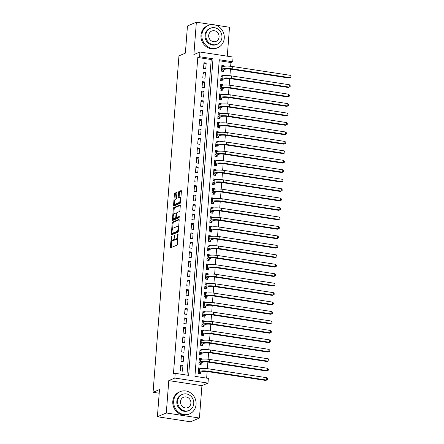 <?xml version="1.0" encoding="UTF-8"?>
<svg xmlns="http://www.w3.org/2000/svg" width="444" height="444" viewBox="0 0 444 444"><rect width="100%" height="100%" fill="white"/><g stroke="black" fill="none" stroke-linecap="round" stroke-linejoin="round"><path stroke-width="0.67" d="M171.395 236.419L170.341 247.031A0.949 0.333 -81.3 0 0 170.546 247.819A0.949 0.333 -81.3 0 0 170.618 247.808L176.917 245.149A0.949 0.333 -81.3 0 0 177.334 244.072L178.094 234.216L177.9 233.672L177.506 235.697A3.036 1.06 -81.3 0 1 176.157 239.138L175.635 239.36A3.036 1.06 -81.3 0 1 175.408 239.394A3.036 1.06 -81.3 0 1 174.742 236.868L174.647 235.043L174.253 237.074A3.036 1.06 -81.3 0 1 172.905 240.515L172.383 240.737A3.036 1.06 -81.3 0 1 172.155 240.77A3.036 1.06 -81.3 0 1 171.489 238.239L171.395 236.419M176.867 193.251A0.949 0.333 -81.3 0 0 176.657 192.457A0.949 0.333 -81.3 0 0 176.584 192.468L174.819 193.218A0.949 0.333 -81.3 0 0 174.398 194.294L173.56 205.239A0.949 0.333 -81.3 0 0 173.765 206.027A0.949 0.333 -81.3 0 0 173.837 206.016L180.131 203.358A0.949 0.333 -81.3 0 0 180.553 202.281L181.396 191.336A0.949 0.333 -81.3 0 0 181.185 190.543A0.949 0.333 -81.3 0 0 181.113 190.554L178.982 191.458A0.949 0.333 -81.3 0 0 178.56 192.535L178.199 197.219A0.949 0.333 -81.3 0 0 178.405 198.007A0.949 0.333 -81.3 0 0 178.477 197.996L179.537 197.552A2.536 0.882 -81.3 0 1 179.731 197.525A2.536 0.882 -81.3 0 1 180.258 199.9A2.536 0.882 -81.3 0 1 179.154 202.514L175.014 204.268A2.536 0.882 -81.3 0 1 174.819 204.296A2.536 0.882 -81.3 0 1 174.292 201.915A2.536 0.882 -81.3 0 1 175.391 199.301L176.085 199.012A0.949 0.333 -81.3 0 0 176.507 197.935L176.867 193.251M199.567 56.732L199.933 52.009L233.072 57.065L232.712 61.788L219.275 59.74L194.916 376.329L208.347 378.382L207.986 383.105L174.847 378.049L175.208 373.326L188.644 375.374L213.003 58.78L199.567 56.732L197.791 57.487L173.426 374.076L175.208 373.326M157.392 416.744L166.3 412.981L199.439 418.032L190.532 421.8L157.392 416.744L159.485 389.577L153.069 392.285L178.96 55.85L185.37 53.136L187.462 25.968L196.365 22.2L193.878 54.568L199.933 52.009M199.439 418.032L201.931 385.664L168.787 380.608L166.3 412.981M168.787 380.608L174.847 378.049M172.599 222.067A0.949 0.333 -81.3 0 0 172.178 223.143L171.34 234.088A0.949 0.333 -81.3 0 0 171.545 234.876A0.949 0.333 -81.3 0 0 171.617 234.87L177.911 232.206A0.949 0.333 -81.3 0 0 178.333 231.13L179.176 220.185A0.949 0.333 -81.3 0 0 178.965 219.397A0.949 0.333 -81.3 0 0 178.893 219.403L172.599 222.067L173.499 222.205A0.949 0.333 -81.3 0 0 173.077 223.277L172.638 228.954M172.45 219.663L173.288 208.719A0.949 0.333 -81.3 0 1 173.709 207.642L180.003 204.978A0.949 0.333 -81.3 0 1 180.075 204.973A0.949 0.333 -81.3 0 1 180.286 205.761L179.925 210.445A0.949 0.333 -81.3 0 1 179.504 211.522L176.951 212.598A0.949 0.333 -81.3 0 0 176.529 213.675L176.29 216.783A0.949 0.333 -81.3 0 0 176.496 217.571A0.949 0.333 -81.3 0 0 176.568 217.56L179.276 216.433L179.126 217.738L172.727 220.44A0.949 0.333 -81.3 0 1 172.655 220.452A0.949 0.333 -81.3 0 1 172.45 219.663L173.343 219.802L173.443 218.504M227.284 56.177L229.509 27.256L215.651 25.142M212.271 24.625L196.365 22.2M224.07 66.306L224.109 65.801L221.817 66.772M224.109 65.801L221.867 65.462L221.434 71.134L223.671 71.473L223.798 69.819M223.343 75.758L223.382 75.252L221.09 76.224M223.382 75.252L221.14 74.914L220.707 80.58L222.944 80.925L223.071 79.271M222.616 85.209L222.655 84.704L220.363 85.675M222.655 84.704L220.413 84.366L219.98 90.032L222.216 90.376L222.344 88.722M221.889 94.655L221.928 94.156L219.636 95.121M221.928 94.156L219.686 93.812L219.253 99.484L221.489 99.828L221.617 98.174M221.162 104.107L221.201 103.607L218.909 104.573M221.201 103.607L218.959 103.263L218.526 108.935L220.762 109.274L220.89 107.62M220.435 113.559L220.474 113.053L218.182 114.025M220.474 113.053L218.232 112.715L217.799 118.387L220.035 118.726L220.163 117.072M219.708 123.01L219.747 122.505L217.455 123.476M219.747 122.505L217.505 122.167L217.072 127.833L219.308 128.177L219.436 126.523M218.981 132.462L219.02 131.957L216.728 132.928M219.02 131.957L216.777 131.613L216.345 137.285L218.581 137.629L218.709 135.975M218.254 141.908L218.293 141.408L216 142.374M218.293 141.408L216.05 141.064L215.618 146.736L217.854 147.081L217.982 145.427M217.527 151.36L217.566 150.86L215.273 151.826M217.566 150.86L215.323 150.516L214.89 156.188L217.127 156.527L217.255 154.873M216.8 160.811L216.839 160.306L214.546 161.277M216.839 160.306L214.596 159.968L214.158 165.64L216.4 165.978L216.528 164.324M216.073 170.263L216.111 169.758L213.819 170.729M216.111 169.758L213.869 169.419L213.431 175.086L215.673 175.43L215.801 173.776M215.346 179.715L215.384 179.209L213.092 180.181M215.384 179.209L213.142 178.865L212.704 184.538L214.946 184.882L215.074 183.228M214.619 189.161L214.652 188.661L212.365 189.627M214.652 188.661L212.415 188.317L211.977 193.989L214.219 194.328L214.347 192.674M213.886 198.612L213.925 198.113L211.638 199.079M213.925 198.113L211.688 197.769L211.25 203.441L213.492 203.779L213.62 202.125M213.159 208.064L213.198 207.559L210.911 208.53M213.198 207.559L210.961 207.22L210.523 212.892L212.765 213.231L212.892 211.577M212.432 217.516L212.471 217.011L210.184 217.982M212.471 217.011L210.234 216.672L209.796 222.339L212.038 222.683L212.165 221.029M211.705 226.967L211.744 226.462L209.457 227.433M211.744 226.462L209.507 226.118L209.069 231.79L211.311 232.134L211.438 230.48M210.978 236.413L211.017 235.914L208.724 236.88M211.017 235.914L208.78 235.57L208.341 241.242L210.584 241.58L210.711 239.927M210.251 245.865L210.29 245.366L207.997 246.331M210.29 245.366L208.053 245.021L207.614 250.694L209.857 251.032L209.984 249.378M209.524 255.317L209.562 254.812L207.27 255.783M209.562 254.812L207.326 254.473L206.887 260.14L209.13 260.484L209.257 258.83M208.797 264.768L208.835 264.263L206.543 265.235M208.835 264.263L206.599 263.925L206.16 269.591L208.403 269.935L208.53 268.281M208.07 274.22L208.108 273.715L205.816 274.686M208.108 273.715L205.872 273.371L205.433 279.043L207.675 279.387L207.803 277.733M207.342 283.666L207.381 283.167L205.089 284.132M207.381 283.167L205.145 282.822L204.706 288.495L206.948 288.833L207.076 287.179M206.615 293.118L206.654 292.618L204.362 293.584M206.654 292.618L204.418 292.274L203.979 297.946L206.221 298.285L206.349 296.631M205.888 302.569L205.927 302.064L203.635 303.036M205.927 302.064L203.691 301.726L203.252 307.392L205.494 307.736L205.622 306.083M205.161 312.021L205.2 311.516L202.908 312.487M205.2 311.516L202.964 311.177L202.525 316.844L204.767 317.188L204.895 315.534M204.434 321.473L204.473 320.968L202.181 321.939M204.473 320.968L202.236 320.624L201.798 326.296L204.04 326.64L204.162 324.986M203.707 330.919L203.746 330.419L201.454 331.385M203.746 330.419L201.509 330.075L201.071 335.747L203.313 336.086L203.435 334.432M202.98 340.37L203.019 339.871L200.727 340.837M203.019 339.871L200.782 339.527L200.344 345.199L202.586 345.537L202.708 343.884M202.253 349.822L202.292 349.317L200 350.288M202.292 349.317L200.055 348.978L199.617 354.645L201.854 354.989L201.981 353.335M201.526 359.274L201.565 358.769L199.273 359.74M201.565 358.769L199.328 358.43L198.89 364.097L201.126 364.441L201.254 362.787M180.686 365.146L180.247 370.818L182.49 371.156L182.922 365.49L180.686 365.146M181.413 355.694L180.974 361.366L183.217 361.705L183.65 356.038L181.413 355.694M182.14 346.242L181.701 351.914L183.944 352.259L184.377 346.586L182.14 346.242M182.867 336.796L182.429 342.463L184.671 342.807L185.104 337.135L182.867 336.796M183.594 327.345L183.156 333.011L185.398 333.355L185.831 327.683L183.594 327.345M184.321 317.893L183.883 323.565L186.125 323.904L186.558 318.237L184.321 317.893M185.048 308.441L184.61 314.113L186.852 314.452L187.285 308.785L185.048 308.441M185.775 298.99L185.337 304.662L187.579 305.006L188.012 299.334L185.775 298.99M186.502 289.544L186.064 295.21L188.306 295.554L188.744 289.882L186.502 289.544M187.229 280.092L186.791 285.758L189.033 286.103L189.471 280.43L187.229 280.092M187.956 270.64L187.518 276.312L189.76 276.651L190.199 270.984L187.956 270.64M188.683 261.189L188.245 266.861L190.487 267.199L190.926 261.533L188.683 261.189M189.41 251.737L188.978 257.409L191.214 257.753L191.653 252.081L189.41 251.737M190.137 242.291L189.705 247.957L191.941 248.301L192.38 242.629L190.137 242.291M190.864 232.839L190.432 238.511L192.668 238.85L193.107 233.178L190.864 232.839M191.592 223.388L191.159 229.06L193.395 229.398L193.834 223.732L191.592 223.388M192.319 213.936L191.886 219.608L194.122 219.947L194.561 214.28L192.319 213.936M193.046 204.484L192.613 210.156L194.849 210.5L195.288 204.828L193.046 204.484M193.773 195.038L193.34 200.705L195.576 201.049L196.015 195.377L193.773 195.038M194.5 185.586L194.067 191.259L196.304 191.597L196.742 185.925L194.5 185.586M195.227 176.135L194.794 181.807L197.031 182.145L197.469 176.479L195.227 176.135M195.954 166.683L195.521 172.355L197.758 172.694L198.196 167.027L195.954 166.683M196.681 157.232L196.248 162.904L198.485 163.248L198.923 157.576L196.681 157.232M197.408 147.785L196.975 153.452L199.212 153.796L199.65 148.124L197.408 147.785M198.135 138.334L197.702 144.006L199.939 144.344L200.377 138.672L198.135 138.334M198.862 128.882L198.429 134.554L200.666 134.893L201.104 129.226L198.862 128.882M199.589 119.43L199.156 125.103L201.393 125.447L201.831 119.775L199.589 119.43M200.316 109.984L199.883 115.651L202.12 115.995L202.558 110.323L200.316 109.984M201.049 100.533L200.61 106.199L202.847 106.543L203.285 100.871L201.049 100.533M201.776 91.081L201.337 96.753L203.574 97.092L204.012 91.42L201.776 91.081M202.503 81.629L202.064 87.302L204.301 87.64L204.739 81.974L202.503 81.629M203.23 72.178L202.791 77.85L205.028 78.194L205.467 72.522L203.23 72.178M186.941 375.113L211.222 59.535L197.791 57.487M205.755 68.742L206.194 63.07L203.957 62.732L203.519 68.398L205.755 68.742M206.649 378.122L207.154 371.534M207.37 368.692L207.881 362.082M208.097 359.24L208.608 352.63M208.824 349.789L209.335 343.179M209.551 340.343L210.062 333.733M210.278 330.891L210.789 324.281M211.005 321.439L211.516 314.829M211.733 311.988L212.243 305.378M212.46 302.536L212.97 295.926M213.187 293.09L213.697 286.48M213.919 283.638L214.424 277.028M214.646 274.187L215.151 267.577M215.373 264.735L215.878 258.125M216.1 255.283L216.605 248.673M216.827 245.837L217.332 239.227M217.554 236.386L218.06 229.776M218.282 226.934L218.787 220.324M219.009 217.482L219.514 210.872M219.736 208.031L220.241 201.421M220.463 198.585L220.968 191.975M221.19 189.133L221.695 182.523M221.917 179.681L222.422 173.071M222.644 170.23L223.149 163.62M223.371 160.778L223.876 154.173M224.098 151.332L224.603 144.722M224.825 141.88L225.33 135.27M225.552 132.429L226.063 125.819M226.279 122.977L226.79 116.367M227.006 113.525L227.517 106.921M227.733 104.079L228.244 97.469M228.46 94.628L228.971 88.017M229.187 85.176L229.698 78.566M229.914 75.724L230.425 69.114M230.641 66.273L230.93 62.543L219.197 60.75M200.799 368.725L200.838 368.22L198.601 367.876L198.163 373.548L200.399 373.892L200.527 372.239M153.069 392.285L159.202 393.223M230.93 62.543L232.712 61.788M201.931 385.664L207.986 383.105M211.222 59.535L213.003 58.78M200.838 368.22L198.546 369.186M182.922 365.49L180.58 366.478M183.65 356.038L181.307 357.026M184.377 346.586L182.034 347.574M185.104 337.135L182.762 338.128M185.831 327.683L183.489 328.677M186.558 318.237L184.221 319.225M187.285 308.785L184.948 309.773M188.012 299.334L185.675 300.322M188.744 289.882L186.402 290.876M189.471 280.43L187.129 281.424M190.199 270.984L187.856 271.972M190.926 261.533L188.583 262.521M191.653 252.081L189.311 253.069M192.38 242.629L190.038 243.623M193.107 233.178L190.765 234.171M193.834 223.732L191.492 224.72M194.561 214.28L192.219 215.268M195.288 204.828L192.946 205.816M196.015 195.377L193.673 196.37M196.742 185.925L194.4 186.918M197.469 176.479L195.127 177.467M198.196 167.027L195.854 168.015M198.923 157.576L196.581 158.564M199.65 148.124L197.308 149.117M200.377 138.672L198.035 139.666M201.104 129.226L198.762 130.214M201.831 119.775L199.489 120.762M202.558 110.323L200.216 111.311M203.285 100.871L200.943 101.865M204.012 91.42L201.67 92.413M204.739 81.974L202.397 82.961M205.467 72.522L203.124 73.51M206.194 63.07L203.852 64.058M172.155 240.77L173.049 240.903A3.036 1.06 -81.3 0 0 173.277 240.87L172.383 240.737M174.886 238.755A3.036 1.06 -81.3 0 1 173.804 240.654L173.277 240.87M175.408 239.394L176.301 239.532A3.036 1.06 -81.3 0 0 176.529 239.499L175.635 239.36M177.772 238.395A3.036 1.06 -81.3 0 1 177.056 239.277L176.529 239.499M171.756 240.426L171.24 247.164A0.949 0.333 -81.3 0 0 171.24 247.547M179.171 219.802L173.499 222.205M172.294 233.45L172.233 234.227A0.949 0.333 -81.3 0 0 172.239 234.604M171.906 232.861L172.1 233.405L177.628 231.069L178.022 228.971A3.036 1.06 -81.3 0 0 177.361 226.446A3.036 1.06 -81.3 0 0 177.134 226.479L173.354 228.072A3.036 1.06 -81.3 0 0 172.011 231.518L171.906 232.861M172.899 233.527L172.1 233.405M178.316 231.296L172.994 233.544M178.655 226.923A3.036 1.06 -81.3 0 0 178.26 226.579L177.361 226.446M173.765 214.33L174.187 208.852L173.288 208.719M180.281 205.378L174.609 207.781A0.949 0.333 -81.3 0 0 174.187 208.852M177.328 217.677A0.949 0.333 -81.3 0 0 177.389 217.71A0.949 0.333 -81.3 0 0 177.461 217.699L179.426 216.872M174.298 213.719A2.536 0.882 -81.3 0 0 173.199 216.333A2.536 0.882 -81.3 0 0 173.726 218.709A2.536 0.882 -81.3 0 0 173.92 218.681L175.38 218.065A0.949 0.333 -81.3 0 0 175.802 216.988L176.04 213.88A0.949 0.333 -81.3 0 0 175.83 213.092A0.949 0.333 -81.3 0 0 175.763 213.103L174.298 213.719M173.726 218.709L174.625 218.848A2.536 0.882 -81.3 0 0 174.814 218.82L173.92 218.681M176.618 217.593A0.949 0.333 -81.3 0 1 176.274 218.204L174.814 218.82M173.343 219.802A0.949 0.333 -81.3 0 0 173.349 220.18M174.819 204.296L175.713 204.429A2.536 0.882 -81.3 0 0 175.907 204.401L175.014 204.268M180.569 202.076A2.536 0.882 -81.3 0 1 180.053 202.647L175.907 204.401M180.891 197.846A2.536 0.882 -81.3 0 0 180.625 197.658L179.731 197.525M181.391 190.953L179.876 191.592A0.949 0.333 -81.3 0 0 179.459 192.668L179.099 197.352A0.949 0.333 -81.3 0 0 179.099 197.735M174.553 204.107L174.453 205.378A0.949 0.333 -81.3 0 0 174.459 205.755M176.862 192.868L175.719 193.356A0.949 0.333 -81.3 0 0 175.297 194.428L174.875 199.872M198.501 369.18L199.09 369.269M198.274 372.1L200.172 372.388L201.759 371.717A4.834 0.949 4.4 0 1 208.02 371.645L265.745 380.453L266.639 380.075L208.908 371.267A7.248 1.426 -175.6 0 0 199.517 371.373L198.29 371.894M200.172 372.388L199.212 373.709M266.816 377.716L267.66 378.715L267.588 379.659L266.639 380.075L266.816 377.716L209.091 368.909A7.248 1.426 -175.6 0 0 199.7 369.014L198.474 369.53M173.687 401.06A12.082 11.072 67.1 0 0 189.588 413.897A12.082 11.072 67.1 0 0 196.082 404.478A12.082 11.072 67.1 0 0 180.175 391.641A12.082 11.072 67.1 0 0 173.687 401.06M180.175 391.641L179.287 392.013A12.082 11.072 67.1 0 0 172.794 401.437A12.082 11.072 67.1 0 0 188.7 414.274L189.588 413.897M189.089 410.434L188.273 410.783A8.702 7.975 -112.9 0 1 176.823 401.537A8.702 7.975 -112.9 0 1 181.496 394.755L182.312 394.411A8.702 7.975 67.1 0 0 177.639 401.193A8.702 7.975 67.1 0 0 189.089 410.434A8.702 7.975 67.1 0 0 193.762 403.651A8.702 7.975 67.1 0 0 182.312 394.411M190.898 403.213A5.606 5.139 67.1 0 0 183.516 397.258A5.606 5.139 67.1 0 0 180.508 401.631A5.606 5.139 67.1 0 0 187.884 407.586A5.606 5.139 67.1 0 0 190.898 403.213M201.865 34.854A12.082 11.072 67.1 0 0 217.765 47.691A12.082 11.072 67.1 0 0 224.259 38.267A12.082 11.072 67.1 0 0 208.353 25.43A12.082 11.072 67.1 0 0 201.865 34.854M208.353 25.43L207.465 25.808A12.082 11.072 67.1 0 0 200.977 35.231A12.082 11.072 67.1 0 0 216.877 48.069L217.765 47.691M217.266 44.228L216.45 44.578A8.702 7.975 -112.9 0 1 205 35.331A8.702 7.975 -112.9 0 1 209.673 28.549L210.495 28.2A8.702 7.975 67.1 0 0 205.822 34.987A8.702 7.975 67.1 0 0 217.266 44.228A8.702 7.975 67.1 0 0 221.939 37.446A8.702 7.975 67.1 0 0 210.495 28.2M219.075 37.007A5.606 5.139 67.1 0 0 211.699 31.052A5.606 5.139 67.1 0 0 208.686 35.42A5.606 5.139 67.1 0 0 216.062 41.381A5.606 5.139 67.1 0 0 219.075 37.007M199.228 359.729L199.817 359.823M199.001 362.648L200.899 362.937L202.486 362.265A4.834 0.949 4.4 0 1 208.747 362.199L266.472 371.001L267.366 370.623L209.635 361.821A7.248 1.426 -175.6 0 0 200.244 361.927L199.017 362.443M200.899 362.937L199.939 364.258M267.543 368.265L268.387 369.264L268.315 370.207L267.366 370.623L267.543 368.265L209.818 359.457A7.248 1.426 -175.6 0 0 200.427 359.562L199.201 360.084M199.955 350.283L200.544 350.372M199.728 353.196L201.626 353.485L203.213 352.814A4.834 0.949 4.4 0 1 209.474 352.747L267.199 361.549L268.093 361.177L210.362 352.37A7.248 1.426 -175.6 0 0 200.971 352.475L199.745 352.991M201.626 353.485L200.666 354.806M268.27 358.813L269.114 359.812L269.042 360.756L268.093 361.177L268.27 358.813L210.545 350.005A7.248 1.426 -175.6 0 0 201.154 350.111L199.928 350.632M200.682 340.831L201.271 340.92M200.455 343.745L202.353 344.039L203.94 343.367A4.834 0.949 4.4 0 1 210.201 343.295L267.926 352.103L268.82 351.726L211.089 342.918A7.248 1.426 -175.6 0 0 201.698 343.023L200.472 343.545M202.353 344.039L201.393 345.36M268.997 349.361L269.841 350.36L269.769 351.304L268.82 351.726L268.997 349.361L211.272 340.554A7.248 1.426 -175.6 0 0 201.881 340.659L200.655 341.181M201.41 331.379L201.998 331.468M201.182 334.299L203.08 334.587L204.667 333.916A4.834 0.949 4.4 0 1 210.928 333.844L268.653 342.651L269.547 342.274L211.816 333.466A7.248 1.426 -175.6 0 0 202.425 333.572L201.199 334.093M203.08 334.587L202.12 335.908M269.724 339.91L270.568 340.909L270.496 341.858L269.547 342.274L269.724 339.91L211.999 331.107A7.248 1.426 -175.6 0 0 202.608 331.213L201.382 331.729M202.137 321.928L202.725 322.017M201.909 324.847L203.807 325.136L205.394 324.464A4.834 0.949 4.4 0 1 211.655 324.392L269.38 333.2L270.274 332.822L212.543 324.02A7.248 1.426 -175.6 0 0 203.152 324.12L201.926 324.642M203.807 325.136L202.853 326.457M270.452 330.464L271.295 331.463L271.223 332.406L270.274 332.822L270.452 330.464L212.726 321.656A7.248 1.426 -175.6 0 0 203.335 321.761L202.109 322.277M202.864 312.476L203.452 312.57M202.636 315.395L204.534 315.684L206.121 315.012A4.834 0.949 4.4 0 1 212.382 314.946L270.107 323.748L271.001 323.371L213.27 314.568A7.248 1.426 -175.6 0 0 203.885 314.674L202.653 315.19M204.534 315.684L203.58 317.005M271.179 321.012L272.022 322.011L271.95 322.954L271.001 323.371L271.179 321.012L213.453 312.204A7.248 1.426 -175.6 0 0 204.062 312.31L202.836 312.831M203.591 303.03L204.179 303.119M203.363 305.944L205.261 306.232L206.849 305.561A4.834 0.949 4.4 0 1 213.109 305.494L270.834 314.302L271.728 313.925L213.997 305.117A7.248 1.426 -175.6 0 0 204.612 305.222L203.38 305.738M205.261 306.232L204.307 307.553M271.906 311.56L272.749 312.559L272.677 313.503L271.728 313.925L271.906 311.56L214.18 302.753A7.248 1.426 -175.6 0 0 204.789 302.858L203.563 303.38M204.318 293.578L204.906 293.667M204.09 296.492L205.988 296.786L207.576 296.115A4.834 0.949 4.4 0 1 213.836 296.043L271.562 304.85L272.455 304.473L214.724 295.665A7.248 1.426 -175.6 0 0 205.339 295.771L204.107 296.292M205.988 296.786L205.034 298.107M272.638 302.109L273.476 303.108L273.404 304.057L272.455 304.473L272.638 302.109L214.907 293.301A7.248 1.426 -175.6 0 0 205.517 293.406L204.29 293.928M205.045 284.127L205.633 284.216M204.817 287.046L206.715 287.335L208.303 286.663A4.834 0.949 4.4 0 1 214.563 286.591L272.289 295.399L273.182 295.021L215.451 286.214A7.248 1.426 -175.6 0 0 206.066 286.319L204.834 286.841M206.715 287.335L205.761 288.656M273.365 292.657L274.203 293.656L274.131 294.605L273.182 295.021L273.365 292.657L215.634 283.855A7.248 1.426 -175.6 0 0 206.244 283.96L205.017 284.476M205.772 274.675L206.36 274.764M205.544 277.594L207.442 277.883L209.03 277.211A4.834 0.949 4.4 0 1 215.29 277.139L273.016 285.947L273.909 285.57L216.178 276.767A7.248 1.426 -175.6 0 0 206.793 276.867L205.561 277.389M207.442 277.883L206.488 279.204M274.092 283.211L274.93 284.21L274.858 285.153L273.909 285.57L274.092 283.211L216.361 274.403A7.248 1.426 -175.6 0 0 206.971 274.509L205.744 275.025M206.499 265.223L207.087 265.318M206.271 268.143L208.169 268.431L209.757 267.76A4.834 0.949 4.4 0 1 216.017 267.693L273.743 276.495L274.636 276.118L216.905 267.316A7.248 1.426 -175.6 0 0 207.52 267.421L206.288 267.937M208.169 268.431L207.215 269.752M274.819 273.759L275.657 274.758L275.585 275.702L274.636 276.118L274.819 273.759L217.088 264.951A7.248 1.426 -175.6 0 0 207.698 265.057L206.471 265.579M207.226 255.777L207.814 255.866M206.998 258.691L208.896 258.98L210.484 258.308A4.834 0.949 4.4 0 1 216.744 258.242L274.47 267.049L275.363 266.672L217.632 257.864A7.248 1.426 -175.6 0 0 208.247 257.97L207.015 258.486M208.896 258.98L207.942 260.301M275.546 264.308L276.384 265.307L276.312 266.25L275.363 266.672L275.546 264.308L217.815 255.5A7.248 1.426 -175.6 0 0 208.425 255.605L207.198 256.127M207.953 246.326L208.541 246.414M207.725 249.239L209.624 249.534L211.211 248.862A4.834 0.949 4.4 0 1 217.471 248.79L275.197 257.598L276.09 257.22L218.365 248.412A7.248 1.426 -175.6 0 0 208.974 248.518L207.742 249.04M209.624 249.534L208.669 250.854M276.273 254.856L277.112 255.855L277.039 256.804L276.09 257.22L276.273 254.856L218.542 246.048A7.248 1.426 -175.6 0 0 209.152 246.154L207.925 246.675M208.68 236.874L209.268 236.963M208.452 239.793L210.351 240.082L211.938 239.41A4.834 0.949 4.4 0 1 218.198 239.338L275.924 248.146L276.817 247.769L219.092 238.961A7.248 1.426 -175.6 0 0 209.701 239.066L208.469 239.588M210.351 240.082L209.396 241.403M277.001 245.404L277.839 246.403L277.766 247.352L276.817 247.769L277.001 245.404L219.269 236.602A7.248 1.426 -175.6 0 0 209.879 236.708L208.652 237.224M209.407 227.422L209.995 227.511M209.18 230.342L211.078 230.63L212.665 229.959A4.834 0.949 4.4 0 1 218.925 229.887L276.651 238.694L277.544 238.317L219.819 229.515A7.248 1.426 -175.6 0 0 210.428 229.615L209.196 230.136M211.078 230.63L210.123 231.951M277.728 235.958L278.566 236.957L278.493 237.901L277.544 238.317L277.728 235.958L219.996 227.15A7.248 1.426 -175.6 0 0 210.606 227.256L209.379 227.772M210.134 217.971L210.722 218.065M209.907 220.89L211.805 221.179L213.392 220.507A4.834 0.949 4.4 0 1 219.652 220.44L277.378 229.243L278.271 228.871L220.546 220.063A7.248 1.426 -175.6 0 0 211.155 220.169L209.923 220.685M211.805 221.179L210.85 222.5M278.455 226.507L279.298 227.506L279.221 228.449L278.271 228.871L278.455 226.507L220.724 217.699A7.248 1.426 -175.6 0 0 211.333 217.804L210.106 218.326M210.861 208.525L211.449 208.613M210.634 211.438L212.532 211.727L214.119 211.055A4.834 0.949 4.4 0 1 220.379 210.989L278.105 219.797L278.999 219.419L221.273 210.611A7.248 1.426 -175.6 0 0 211.882 210.717L210.65 211.239M212.532 211.727L211.577 213.048M279.182 217.055L280.025 218.054L279.948 218.997L278.999 219.419L279.182 217.055L221.451 208.247A7.248 1.426 -175.6 0 0 212.066 208.353L210.833 208.874M211.588 199.073L212.177 199.162M211.361 201.987L213.259 202.281L214.846 201.609A4.834 0.949 4.4 0 1 221.106 201.537L278.832 210.345L279.726 209.968L222 201.16A7.248 1.426 -175.6 0 0 212.609 201.265L211.377 201.787M213.259 202.281L212.304 203.602M279.909 207.603L280.752 208.602L280.675 209.551L279.726 209.968L279.909 207.603L222.178 198.795A7.248 1.426 -175.6 0 0 212.793 198.901L211.56 199.423M212.315 189.621L212.904 189.71M212.093 192.541L213.986 192.829L215.573 192.158A4.834 0.949 4.4 0 1 221.834 192.086L279.565 200.893L280.453 200.516L222.727 191.708A7.248 1.426 -175.6 0 0 213.336 191.814L212.104 192.335M213.986 192.829L213.031 194.15M280.636 198.152L281.479 199.151L281.402 200.1L280.453 200.516L280.636 198.152L222.905 189.349A7.248 1.426 -175.6 0 0 213.52 189.455L212.288 189.971M213.042 180.17L213.631 180.258M212.82 183.089L214.713 183.378L216.3 182.706A4.834 0.949 4.4 0 1 222.561 182.634L280.292 191.442L281.18 191.064L223.454 182.262A7.248 1.426 -175.6 0 0 214.064 182.367L212.831 182.884M214.713 183.378L213.758 184.698M281.363 188.706L282.206 189.705L282.134 190.648L281.18 191.064L281.363 188.706L223.632 179.898A7.248 1.426 -175.6 0 0 214.247 180.003L213.015 180.519M213.769 170.718L214.358 170.812M213.547 173.637L215.44 173.926L217.027 173.254A4.834 0.949 4.4 0 1 223.288 173.188L281.019 181.99L281.907 181.618L224.181 172.81A7.248 1.426 -175.6 0 0 214.791 172.916L213.558 173.432M215.44 173.926L214.485 175.247M282.09 179.254L282.933 180.253L282.861 181.196L281.907 181.618L282.09 179.254L224.359 170.446A7.248 1.426 -175.6 0 0 214.974 170.552L213.742 171.073M214.496 161.272L215.085 161.361M214.274 164.186L216.167 164.474L217.754 163.803A4.834 0.949 4.4 0 1 224.015 163.736L281.746 172.544L282.634 172.167L224.908 163.359A7.248 1.426 -175.6 0 0 215.518 163.464L214.286 163.986M216.167 164.474L215.212 165.795M282.817 169.802L283.661 170.801L283.588 171.745L282.634 172.167L282.817 169.802L225.086 160.994A7.248 1.426 -175.6 0 0 215.701 161.1L214.469 161.622M215.223 151.82L215.812 151.909M215.001 154.734L216.894 155.028L218.481 154.357A4.834 0.949 4.4 0 1 224.742 154.284L282.473 163.092L283.361 162.715L225.635 153.907A7.248 1.426 -175.6 0 0 216.245 154.013L215.013 154.534M216.894 155.028L215.939 156.349M283.544 160.351L284.388 161.35L284.315 162.299L283.361 162.715L283.544 160.351L225.813 151.548A7.248 1.426 -175.6 0 0 216.428 151.648L215.196 152.17M215.951 142.369L216.539 142.457M215.729 145.288L217.621 145.577L219.208 144.905A4.834 0.949 4.4 0 1 225.469 144.833L283.2 153.641L284.088 153.263L226.362 144.455A7.248 1.426 -175.6 0 0 216.972 144.561L215.74 145.083M217.621 145.577L216.666 146.897M284.271 150.899L285.115 151.904L285.042 152.847L284.088 153.263L284.271 150.899L226.545 142.097A7.248 1.426 -175.6 0 0 217.155 142.202L215.923 142.718M216.678 132.917L217.266 133.006M216.456 135.836L218.348 136.125L219.935 135.453A4.834 0.949 4.4 0 1 226.196 135.381L283.927 144.189L284.815 143.812L227.089 135.009A7.248 1.426 -175.6 0 0 217.699 135.115L216.467 135.631M218.348 136.125L217.394 137.446M284.998 141.453L285.842 142.452L285.769 143.395L284.815 143.812L284.998 141.453L227.273 132.645A7.248 1.426 -175.6 0 0 217.882 132.75L216.65 133.267M217.405 123.465L217.993 123.56M217.183 126.385L219.075 126.673L220.662 126.002A4.834 0.949 4.4 0 1 226.923 125.935L284.654 134.737L285.542 134.365L227.816 125.558A7.248 1.426 -175.6 0 0 218.426 125.663L217.199 126.179M219.075 126.673L218.121 127.994M285.725 132.001L286.569 133L286.497 133.944L285.542 134.365L285.725 132.001L228 123.193A7.248 1.426 -175.6 0 0 218.609 123.299L217.377 123.821M218.132 114.019L218.72 114.108M217.91 116.933L219.802 117.222L221.389 116.55A4.834 0.949 4.4 0 1 227.65 116.483L285.381 125.291L286.269 124.914L228.543 116.106A7.248 1.426 -175.6 0 0 219.153 116.211L217.926 116.733M219.802 117.222L218.848 118.542M286.452 122.55L287.296 123.549L287.224 124.492L286.269 124.914L286.452 122.55L228.727 113.742A7.248 1.426 -175.6 0 0 219.336 113.847L218.104 114.369M218.859 104.568L219.447 104.656M218.637 107.487L220.529 107.775L222.117 107.104A4.834 0.949 4.4 0 1 228.377 107.032L286.108 115.84L286.996 115.462L229.271 106.654A7.248 1.426 -175.6 0 0 219.88 106.76L218.653 107.282M220.529 107.775L219.575 109.096M287.179 113.098L288.023 114.097L287.951 115.046L286.996 115.462L287.179 113.098L229.454 104.296A7.248 1.426 -175.6 0 0 220.063 104.396L218.831 104.917M219.586 95.116L220.174 95.205M219.364 98.035L221.256 98.324L222.844 97.652A4.834 0.949 4.4 0 1 229.104 97.58L286.835 106.388L287.723 106.011L229.998 97.203A7.248 1.426 -175.6 0 0 220.607 97.308L219.38 97.83M221.256 98.324L220.302 99.645M287.906 103.646L288.75 104.651L288.678 105.594L287.723 106.011L287.906 103.646L230.181 94.844A7.248 1.426 -175.6 0 0 220.79 94.949L219.558 95.466M220.313 85.664L220.901 85.759M220.091 88.584L221.983 88.872L223.576 88.201A4.834 0.949 4.4 0 1 229.831 88.134L287.562 96.936L288.45 96.559L230.725 87.757A7.248 1.426 -175.6 0 0 221.334 87.862L220.107 88.378M221.983 88.872L221.029 90.193M288.633 94.2L289.477 95.199L289.405 96.143L288.45 96.559L288.633 94.2L230.908 85.392A7.248 1.426 -175.6 0 0 221.517 85.498L220.285 86.014M221.04 76.218L221.628 76.307M220.818 79.132L222.71 79.421L224.303 78.749A4.834 0.949 4.4 0 1 230.558 78.682L288.289 87.485L289.177 87.113L231.452 78.305A7.248 1.426 -175.6 0 0 222.061 78.41L220.835 78.927M222.71 79.421L221.756 80.741M289.36 84.749L290.204 85.748L290.132 86.691L289.177 87.113L289.36 84.749L231.635 75.941A7.248 1.426 -175.6 0 0 222.244 76.046L221.012 76.568M221.767 66.767L222.355 66.855M221.545 69.68L223.443 69.969L225.03 69.303A4.834 0.949 4.4 0 1 231.285 69.231L289.016 78.039L289.904 77.661L232.179 68.853A7.248 1.426 -175.6 0 0 222.788 68.959L221.562 69.48M223.443 69.969L222.483 71.29M290.087 75.297L290.931 76.296L290.859 77.239L289.904 77.661L290.087 75.297L232.362 66.489A7.248 1.426 -175.6 0 0 222.971 66.594L221.739 67.116M171.567 237.246L171.101 237.174M178.072 234.493L177.606 234.421M174.819 235.869L174.353 235.797M173.804 240.654L172.905 240.515M174.725 237.146L174.253 237.074M177.056 239.277L176.157 239.138M177.977 235.77L177.506 235.697M171.24 247.164L170.341 247.031M172.233 234.227L171.34 234.088M173.077 223.277L172.178 223.143M178.327 231.18L177.628 231.069M178.388 230.392L177.922 230.319M178.494 229.043L178.022 228.971M174.609 207.781L173.709 207.642M177.461 217.699L176.568 217.56M176.274 218.204L175.38 218.065M176.285 217.066L175.802 216.988M176.507 213.953L176.04 213.88M180.053 202.647L179.154 202.514M179.099 197.352L178.199 197.219M179.459 192.668L178.56 192.535M179.876 191.592L178.982 191.458M174.453 205.378L173.56 205.239M175.297 194.428L174.398 194.294M175.719 193.356L174.819 193.218M199.517 371.373L199.7 369.014M208.908 371.267L209.091 368.909M200.244 361.927L200.427 359.562M209.635 361.821L209.818 359.457M200.971 352.475L201.154 350.111M210.362 352.37L210.545 350.005M201.698 343.023L201.881 340.659M211.089 342.918L211.272 340.554M202.425 333.572L202.608 331.213M211.816 333.466L211.999 331.107M203.152 324.12L203.335 321.761M212.543 324.02L212.726 321.656M203.885 314.674L204.062 312.31M213.27 314.568L213.453 312.204M204.612 305.222L204.789 302.858M213.997 305.117L214.18 302.753M205.339 295.771L205.517 293.406M214.724 295.665L214.907 293.301M206.066 286.319L206.244 283.96M215.451 286.214L215.634 283.855M206.793 276.867L206.971 274.509M216.178 276.767L216.361 274.403M207.52 267.421L207.698 265.057M216.905 267.316L217.088 264.951M208.247 257.97L208.425 255.605M217.632 257.864L217.815 255.5M208.974 248.518L209.152 246.154M218.365 248.412L218.542 246.048M209.701 239.066L209.879 236.708M219.092 238.961L219.269 236.602M210.428 229.615L210.606 227.256M219.819 229.515L219.996 227.15M211.155 220.169L211.333 217.804M220.546 220.063L220.724 217.699M211.882 210.717L212.066 208.353M221.273 210.611L221.451 208.247M212.609 201.265L212.793 198.901M222 201.16L222.178 198.795M213.336 191.814L213.52 189.455M222.727 191.708L222.905 189.349M214.064 182.367L214.247 180.003M223.454 182.262L223.632 179.898M214.791 172.916L214.974 170.552M224.181 172.81L224.359 170.446M215.518 163.464L215.701 161.1M224.908 163.359L225.086 160.994M216.245 154.013L216.428 151.648M225.635 153.907L225.813 151.548M216.972 144.561L217.155 142.202M226.362 144.455L226.545 142.097M217.699 135.115L217.882 132.75M227.089 135.009L227.273 132.645M218.426 125.663L218.609 123.299M227.816 125.558L228 123.193M219.153 116.211L219.336 113.847M228.543 116.106L228.727 113.742M219.88 106.76L220.063 104.396M229.271 106.654L229.454 104.296M220.607 97.308L220.79 94.949M229.998 97.203L230.181 94.844M221.334 87.862L221.517 85.498M230.725 87.757L230.908 85.392M222.061 78.41L222.244 76.046M231.452 78.305L231.635 75.941M222.788 68.959L222.971 66.594M232.179 68.853L232.362 66.489M172.944 233.55L172.05 233.416M177.389 217.71L176.496 217.571M176.607 213.209L175.83 213.092"/></g></svg>
